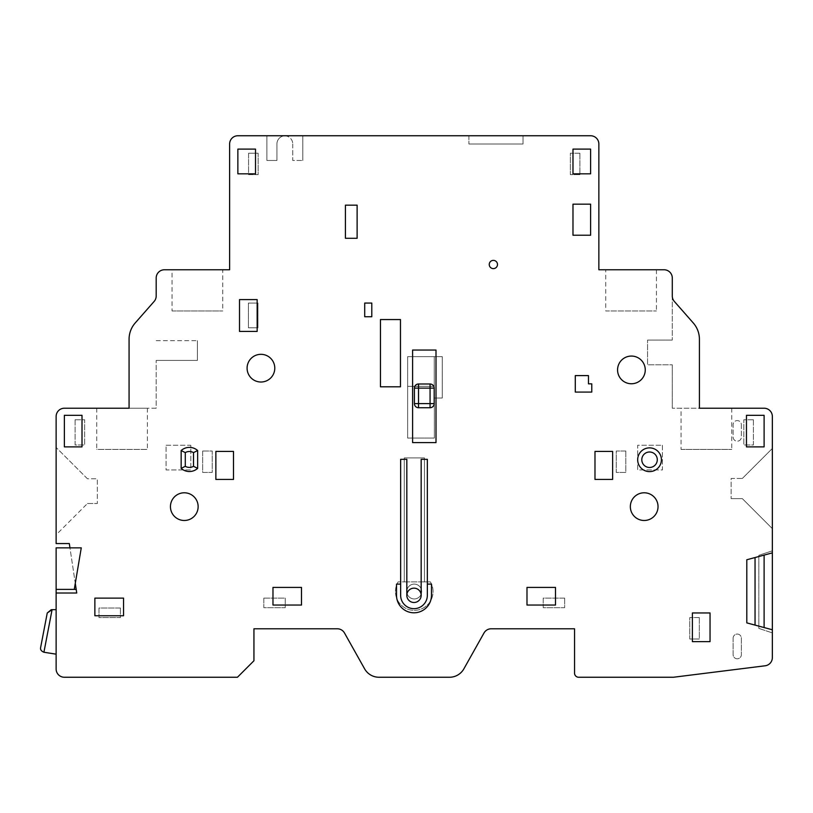 <?xml version="1.0" encoding="UTF-8"?>
<svg xmlns="http://www.w3.org/2000/svg" width="813" height="813" viewBox="0 0 813 813"><rect width="100%" height="100%" fill="white"/><g stroke="black" fill="none" stroke-linecap="round" stroke-linejoin="round"><path stroke-width="0.61" stroke-dasharray="4.07 3.05" d="M699.414 408.228L699.414 339.265A24.725 24.725 0 0 0 693.245 322.934A24.725 24.725 0 0 1 699.414 339.265L699.414 408.228L672.29 408.228L764.108 408.228A8.242 8.242 0 0 1 772.35 416.469L772.35 550.818L758.834 555.309L758.834 628.408L758.834 555.309L772.35 550.818L772.35 632.9L758.834 628.408L772.35 632.9L772.35 657.605A8.242 8.242 0 0 1 765.135 665.786L673.449 677.249L578.663 677.249A4.126 4.126 0 0 1 574.547 673.123L574.547 628.784L491.184 628.784A8.242 8.242 0 0 0 483.999 632.992L463.888 668.825A16.484 16.484 0 0 1 449.508 677.249L378.97 677.249A16.484 16.484 0 0 1 364.6 668.825L344.488 632.992A8.242 8.242 0 0 0 337.304 628.784L253.941 628.784L253.941 660.766L237.457 677.249L64.369 677.249A8.242 8.242 0 0 1 56.127 669.008L56.127 593.012L76.737 593.012L76.188 589.384L76.737 593.012L56.127 593.012L56.127 547.85L81.27 547.85L75.284 583.338L69.959 547.85M699.414 339.265A24.725 24.725 0 0 0 693.245 322.934L674.343 301.44A8.242 8.242 0 0 1 672.29 296.003L672.29 278.005A8.242 8.242 0 0 0 664.048 269.764L598.856 269.764L598.856 143.992A8.242 8.242 0 0 0 590.614 135.751L237.863 135.751A8.242 8.242 0 0 0 229.622 143.992L229.622 269.764L164.429 269.764A8.242 8.242 0 0 0 156.187 278.005L156.187 296.003A8.242 8.242 0 0 1 154.135 301.44L135.232 322.934A24.725 24.725 0 0 0 129.074 339.265A24.725 24.725 0 0 1 135.232 322.934L154.135 301.44A8.242 8.242 0 0 0 156.187 296.003M135.232 322.934A24.725 24.725 0 0 0 129.074 339.265L129.074 408.228L64.369 408.228A8.242 8.242 0 0 0 56.127 416.469L56.127 543.562L69.318 543.562L76.737 593.012L56.127 593.012M753.397 419.772L753.397 444.985L743.834 444.985L743.834 419.772L753.397 419.772L753.397 444.985L743.834 444.985L743.834 419.772L753.397 419.772M248.575 153.23L258.138 153.23L258.138 174.653L248.575 174.653L248.575 153.23L258.138 153.23L258.138 174.653L248.575 174.653L248.575 153.23M75.091 419.772L84.654 419.772L84.654 444.985L75.091 444.985L75.091 419.772L84.654 419.772L84.654 444.985L75.091 444.985L75.091 419.772M662.402 445.239L662.402 469.965L637.677 469.965L637.677 445.239L662.402 445.239L662.402 469.965L637.677 469.965L637.677 445.239L662.402 445.239M625.807 451.002L625.807 472.434L616.254 472.434L616.254 451.002L625.807 451.002L625.807 472.434L616.254 472.434L616.254 451.002L625.807 451.002M564.659 598.124L564.659 607.687L543.226 607.687L543.226 598.124L564.659 598.124L564.659 607.687L543.226 607.687L543.226 598.124L564.659 598.124M166.076 445.239L190.801 445.239L190.801 469.965L166.076 469.965L166.076 445.239L190.801 445.239L190.801 469.965L166.076 469.965L166.076 445.239M202.671 451.002L212.234 451.002L212.234 472.434L202.671 472.434L202.671 451.002L212.234 451.002L212.234 472.434L202.671 472.434L202.671 451.002M263.829 598.124L285.251 598.124L285.251 607.687L263.829 607.687L263.829 598.124L285.251 598.124L285.251 607.687L263.829 607.687L263.829 598.124M699.322 617.575L699.322 639.008L689.77 639.008L689.77 617.575L699.322 617.575L699.322 639.008L689.77 639.008L689.77 617.575L699.322 617.575M120.415 608.012L120.415 617.575L98.993 617.575L98.993 608.012L120.415 608.012L120.415 617.575L98.993 617.575L98.993 608.012L120.415 608.012M257.975 303.066L257.975 327.791L248.412 327.791L248.412 303.066L257.975 303.066L257.975 327.791L248.412 327.791L248.412 303.066L257.975 303.066M442.262 356.633L442.262 398.014L434.355 398.014L434.355 438.065L407.648 438.065L407.648 356.633L442.262 356.633L442.262 398.014L434.355 398.014L434.355 438.065L407.648 438.065L407.648 356.633L434.264 356.633L434.264 386.307L407.648 386.307L434.264 386.307L434.264 356.633L442.262 356.633M741.365 424.711L741.365 437.079A4.126 4.126 0 0 1 737.239 441.195A4.126 4.126 0 0 1 733.123 437.079L733.123 424.711A4.126 4.126 0 0 1 737.239 420.595A4.126 4.126 0 0 1 741.365 424.711L741.365 437.079A4.126 4.126 0 0 1 737.239 441.195A4.126 4.126 0 0 1 733.123 437.079L733.123 424.711A4.126 4.126 0 0 1 737.239 420.595A4.126 4.126 0 0 1 741.365 424.711M733.123 638.175A4.126 4.126 0 0 1 737.239 634.059A4.126 4.126 0 0 1 741.365 638.175L741.365 654.658A4.126 4.126 0 0 1 737.239 658.784A4.126 4.126 0 0 1 733.123 654.658L733.123 638.175A4.126 4.126 0 0 1 737.239 634.059A4.126 4.126 0 0 1 741.365 638.175L741.365 654.658A4.126 4.126 0 0 1 737.239 658.784A4.126 4.126 0 0 1 733.123 654.658L733.123 638.175M424.457 457.932L424.457 581.884L430.372 581.884A18.79 18.79 0 0 1 402.089 605.868A18.79 18.79 0 0 1 398.116 581.884L404.264 581.884L404.264 457.932L424.457 457.932L424.457 581.884L404.264 581.884L404.264 457.932L424.457 457.932M579.903 153.23L579.903 174.653L570.34 174.653L570.34 153.23L579.903 153.23L579.903 174.653L570.34 174.653L570.34 153.23L579.903 153.23M430.372 581.884A18.79 18.79 0 0 1 402.089 605.868A18.79 18.79 0 0 1 398.116 581.884L430.372 581.884M406.825 591.529A7.419 7.419 0 0 1 414.244 584.11A7.419 7.419 0 0 1 421.662 591.529A7.419 7.419 0 0 1 414.244 598.947A7.419 7.419 0 0 1 406.825 591.529A7.419 7.419 0 0 1 414.244 584.11A7.419 7.419 0 0 1 421.662 591.529A7.419 7.419 0 0 1 414.244 598.947A7.419 7.419 0 0 1 406.825 591.529M772.35 552.87L746.801 559.761L746.801 622.89L772.35 629.77M661.416 459.741A11.87 11.87 0 0 0 649.546 447.872A11.87 11.87 0 0 0 637.677 459.741A11.87 11.87 0 0 0 649.546 471.611A11.87 11.87 0 0 0 661.416 459.741M197.64 450.524A12.368 12.368 0 0 0 181.157 450.524L181.157 468.379A12.368 12.368 0 0 0 197.64 468.379L197.64 450.524M421.164 595.319A7.175 7.175 0 0 0 413.99 588.155A7.175 7.175 0 0 0 406.825 595.319L406.825 459.335L400.646 459.335L400.646 595.319A13.354 13.354 0 0 0 413.99 608.673A13.354 13.354 0 0 0 427.343 595.319L427.343 459.335L421.164 459.335L421.164 595.319A7.175 7.175 0 0 1 413.99 602.494A7.175 7.175 0 0 1 406.825 595.319M400.646 584.11L396.52 584.11L396.52 595.319A17.469 17.469 0 0 0 413.99 612.799A17.469 17.469 0 0 0 431.469 595.319L431.469 584.11L427.343 584.11M198.138 506.641A13.841 13.841 0 0 0 184.297 492.79A13.841 13.841 0 0 0 170.445 506.641A13.841 13.841 0 0 0 184.297 520.483A13.841 13.841 0 0 0 198.138 506.641M658.032 506.641A13.841 13.841 0 0 0 644.191 492.79A13.841 13.841 0 0 0 630.339 506.641A13.841 13.841 0 0 0 644.191 520.483A13.841 13.841 0 0 0 658.032 506.641M274.784 368.177A13.841 13.841 0 0 0 260.943 354.326A13.841 13.841 0 0 0 247.091 368.177A13.841 13.841 0 0 0 260.943 382.019A13.841 13.841 0 0 0 274.784 368.177M645.258 369.905A13.841 13.841 0 0 0 631.416 356.064A13.841 13.841 0 0 0 617.565 369.905A13.841 13.841 0 0 0 631.416 383.756A13.841 13.841 0 0 0 645.258 369.905M497.485 264.489A4.126 4.126 0 0 0 493.359 260.373A4.126 4.126 0 0 0 489.243 264.489A4.126 4.126 0 0 0 493.359 268.615A4.126 4.126 0 0 0 497.485 264.489M237.863 149.104L237.863 173.83L255.506 173.83L255.506 149.104L237.863 149.104M64.369 415.321L64.369 446.886L82.011 446.886L82.011 415.321L64.369 415.321M272.975 587.413L272.975 605.045L301.491 605.045L301.491 587.413L272.975 587.413M215.862 451.418L215.862 479.436L233.494 479.436L233.494 451.418L215.862 451.418M590.614 149.104L572.982 149.104L572.982 173.83L590.614 173.83L590.614 149.104M764.108 415.321L746.466 415.321L746.466 446.886L764.108 446.886L764.108 415.321M555.503 587.413L526.987 587.413L526.987 605.045L555.503 605.045L555.503 587.413M612.626 451.418L594.984 451.418L594.984 479.436L612.626 479.436L612.626 451.418M94.867 598.124L94.867 615.756L123.546 615.756L123.546 598.124L94.867 598.124M239.51 299.601L239.51 331.419L257.152 331.419L257.152 299.601L239.51 299.601M345.423 205.15L345.423 238.28L357.12 238.28L357.12 205.15L345.423 205.15M572.982 204.165L572.982 235.231L590.614 235.231L590.614 204.165L572.982 204.165M692.402 612.961L692.402 641.64L710.044 641.64L710.044 612.961L692.402 612.961M575.289 375.596L575.289 392.079L591.773 392.079L591.773 383.838L588.47 383.838L588.47 375.596L575.289 375.596M364.712 303.066L364.712 316.745L371.795 316.745L371.795 303.066L364.712 303.066M380.454 319.55L380.454 386.805L400.474 386.805L400.474 319.55L380.454 319.55M412.598 350.047L412.598 442.597L436.002 442.597L436.002 350.047L412.598 350.047M418.522 407.74L430.067 407.74A4.126 4.126 0 0 0 434.183 403.614L434.183 388.116A4.126 4.126 0 0 0 430.067 384L418.522 384A4.126 4.126 0 0 0 414.406 388.116L414.406 403.614A4.126 4.126 0 0 0 418.522 407.74M56.127 534.822L56.127 447.465L56.127 534.822L87.448 503.511L56.127 534.822M40.65 647.422C40.142 649.526 41.239 651.132 43.922 652.25A4.126 4.126 0 0 0 44.054 652.27L56.127 654.17L56.127 609.659L51.3 609.659M56.127 654.17L56.127 609.659M87.448 478.786L56.127 447.465L87.448 478.786L97.336 478.786L97.336 503.511L97.336 478.786L87.448 478.786M87.448 503.511L97.336 503.511L87.448 503.511M156.187 408.228L129.074 408.228L156.187 408.228L156.187 360.423L156.187 408.228M129.074 408.228L147.407 408.228L129.074 408.228L129.074 339.265M96.727 408.228L96.727 449.437L147.407 449.437L96.727 449.437M147.407 408.228L147.407 449.437M681.07 449.437L731.761 449.437L681.07 449.437L681.07 408.228M731.761 408.228L731.761 449.437M772.35 528.643L772.35 448.451L772.35 528.643L742.35 498.643L772.35 528.643M742.35 478.451L772.35 448.451L742.35 478.451L731.141 478.451L731.141 498.643L731.141 478.451L742.35 478.451M742.35 498.643L731.141 498.643L742.35 498.643M693.245 322.934L674.343 301.44L693.245 322.934M672.29 296.003L672.29 340.068L672.29 296.003A8.242 8.242 0 0 0 674.343 301.44M672.29 364.793L672.29 408.228L672.29 364.793L647.565 364.793L647.565 340.068L647.565 364.793L672.29 364.793M672.29 340.068L647.565 340.068L672.29 340.068M605.736 269.764L656.426 269.764L605.736 269.764L605.736 310.973L656.426 310.973L605.736 310.973M656.426 269.764L656.426 310.973M172.051 310.973L222.742 310.973L172.051 310.973L172.051 269.764L222.742 269.764L222.742 310.973M222.742 269.764L172.051 269.764M156.187 360.423L197.396 360.423L197.396 340.647L197.396 360.423L156.187 360.423M156.187 340.647L197.396 340.647L156.187 340.647M523.033 135.751L468.888 135.751L523.033 135.751L523.033 143.992L468.888 143.992L523.033 143.992L523.033 135.751M284.845 135.761L266.877 135.751L284.845 135.761A8.242 8.242 0 0 0 276.928 143.992L276.928 160.476L266.877 160.476L276.928 160.476L276.928 143.992A8.242 8.242 0 0 1 284.845 135.761A8.242 8.242 0 0 1 292.751 143.992A8.242 8.242 0 0 0 284.845 135.761M266.877 135.751L266.877 160.476L266.877 135.751M292.751 143.992L292.751 160.476L302.812 160.476L292.751 160.476L292.751 143.992M302.812 135.751L302.812 160.476L302.812 135.751M468.888 135.751L468.888 143.992L468.888 135.751M56.127 589.384L76.188 589.384M74.268 589.384L75.284 583.338M43.922 652.25L52.083 609.659"/><path stroke-width="1.22" d="M75.284 583.338L76.737 593.012L56.127 593.012L56.127 669.008A8.242 8.242 0 0 0 64.369 677.249L237.457 677.249L253.941 660.766L253.941 628.784L337.304 628.784A8.242 8.242 0 0 1 344.488 632.992L364.6 668.825A16.484 16.484 0 0 0 378.97 677.249L449.508 677.249A16.484 16.484 0 0 0 463.888 668.825L483.999 632.992A8.242 8.242 0 0 1 491.184 628.784L574.547 628.784L574.547 673.123A4.126 4.126 0 0 0 578.663 677.249L673.449 677.249L765.135 665.786A8.242 8.242 0 0 0 772.35 657.605L772.35 416.469A8.242 8.242 0 0 0 764.108 408.228L699.414 408.228L699.414 339.265A24.725 24.725 0 0 0 693.245 322.934L674.343 301.44A8.242 8.242 0 0 1 672.29 296.003L672.29 278.005A8.242 8.242 0 0 0 664.048 269.764L598.856 269.764L598.856 143.992A8.242 8.242 0 0 0 590.614 135.751L237.863 135.751A8.242 8.242 0 0 0 229.622 143.992L229.622 269.764L164.429 269.764A8.242 8.242 0 0 0 156.187 278.005L156.187 296.003A8.242 8.242 0 0 1 154.135 301.44L135.232 322.934A24.725 24.725 0 0 0 129.074 339.265L129.074 408.228L64.369 408.228A8.242 8.242 0 0 0 56.127 416.469L56.127 543.562L69.318 543.562L69.959 547.85M658.032 506.641A13.841 13.841 0 0 0 644.191 492.79A13.841 13.841 0 0 0 630.339 506.641A13.841 13.841 0 0 0 644.191 520.483A13.841 13.841 0 0 0 658.032 506.641M274.784 368.177A13.841 13.841 0 0 0 260.943 354.326A13.841 13.841 0 0 0 247.091 368.177A13.841 13.841 0 0 0 260.943 382.019A13.841 13.841 0 0 0 274.784 368.177M645.258 369.905A13.841 13.841 0 0 0 631.416 356.064A13.841 13.841 0 0 0 617.565 369.905A13.841 13.841 0 0 0 631.416 383.756A13.841 13.841 0 0 0 645.258 369.905M497.485 264.489A4.126 4.126 0 0 0 493.359 260.373A4.126 4.126 0 0 0 489.243 264.489A4.126 4.126 0 0 0 493.359 268.615A4.126 4.126 0 0 0 497.485 264.489M237.863 149.104L237.863 173.83L255.506 173.83L255.506 149.104L237.863 149.104M64.369 415.321L64.369 446.886L82.011 446.886L82.011 415.321L64.369 415.321M272.975 587.413L272.975 605.045L301.491 605.045L301.491 587.413L272.975 587.413M215.862 451.418L215.862 479.436L233.494 479.436L233.494 451.418L215.862 451.418M590.614 149.104L572.982 149.104L572.982 173.83L590.614 173.83L590.614 149.104M764.108 415.321L746.466 415.321L746.466 446.886L764.108 446.886L764.108 415.321M555.503 587.413L526.987 587.413L526.987 605.045L555.503 605.045L555.503 587.413M612.626 451.418L594.984 451.418L594.984 479.436L612.626 479.436L612.626 451.418M94.867 598.124L94.867 615.756L123.546 615.756L123.546 598.124L94.867 598.124M239.51 299.601L239.51 331.419L257.152 331.419L257.152 299.601L239.51 299.601M345.423 205.15L345.423 238.28L357.12 238.28L357.12 205.15L345.423 205.15M572.982 204.165L572.982 235.231L590.614 235.231L590.614 204.165L572.982 204.165M692.402 612.961L692.402 641.64L710.044 641.64L710.044 612.961L692.402 612.961M575.289 375.596L575.289 392.079L591.773 392.079L591.773 383.838L588.47 383.838L588.47 375.596L575.289 375.596M364.712 303.066L364.712 316.745L371.795 316.745L371.795 303.066L364.712 303.066M380.454 319.55L380.454 386.805L400.474 386.805L400.474 319.55L380.454 319.55M412.598 350.047L412.598 442.597L436.002 442.597L436.002 350.047L412.598 350.047M406.825 595.319L406.825 459.335L400.646 459.335L400.646 584.11L396.52 584.11L396.52 595.319A17.469 17.469 0 0 0 413.99 612.799A17.469 17.469 0 0 0 431.469 595.319L431.469 584.11L427.343 584.11L427.343 459.335L421.164 459.335L421.164 595.319A7.175 7.175 0 0 0 413.99 588.155A7.175 7.175 0 0 0 406.825 595.319A7.175 7.175 0 0 0 413.99 602.494A7.175 7.175 0 0 0 421.164 595.319M198.138 506.641A13.841 13.841 0 0 0 184.297 492.79A13.841 13.841 0 0 0 170.445 506.641A13.841 13.841 0 0 0 184.297 520.483A13.841 13.841 0 0 0 198.138 506.641M427.343 584.11L427.343 595.319A13.354 13.354 0 0 1 413.99 608.673A13.354 13.354 0 0 1 400.646 595.319L400.646 584.11M418.522 407.74L430.067 407.74A4.126 4.126 0 0 0 434.183 403.614L434.183 388.116A4.126 4.126 0 0 0 430.067 384L418.522 384A4.126 4.126 0 0 0 414.406 388.116L418.522 388.116L418.522 384A4.126 4.126 0 0 0 414.406 388.116L414.406 403.614A4.126 4.126 0 0 0 418.522 407.74L418.522 403.614L414.406 403.614M434.183 403.614L430.067 403.614L430.067 388.116L418.522 388.116L418.522 403.614L430.067 403.614L430.067 407.74M430.067 384L430.067 388.116L434.183 388.116M661.416 459.741A11.87 11.87 0 0 0 649.546 447.872A11.87 11.87 0 0 0 637.677 459.741A11.87 11.87 0 0 0 649.546 471.611A11.87 11.87 0 0 0 661.416 459.741A11.87 11.87 0 0 0 649.546 447.872A11.87 11.87 0 0 0 637.677 459.741M193.524 466.306L197.64 468.379A12.368 12.368 0 0 1 181.157 468.379L185.283 466.306A8.242 8.242 0 0 0 193.524 466.306L193.524 452.607A8.242 8.242 0 0 0 185.283 452.607L185.283 466.306M197.64 468.379L197.64 450.524L193.524 452.607M185.283 452.607L181.157 450.524A12.368 12.368 0 0 1 197.64 450.524M181.157 450.524L181.157 468.379M74.268 589.384L81.27 547.85L56.127 547.85L56.127 589.384L76.188 589.384M56.127 593.012L56.127 589.384M43.922 652.25C41.239 651.132 40.142 649.526 40.65 647.422L47.245 613.002L52.083 609.659L43.922 652.25A4.126 4.126 0 0 0 44.054 652.27L56.127 654.17M56.127 609.659L52.083 609.659M51.3 609.659L47.245 613.002L40.65 647.422M699.414 408.228L731.761 408.228L699.414 408.228L699.414 339.265M96.727 408.228L129.074 408.228L96.727 408.228M772.35 629.77L764.108 627.555L764.108 555.096L772.35 552.87M764.108 555.096L755.043 557.535L755.043 625.106L764.108 627.555M755.043 625.106L746.801 622.89L746.801 559.761L755.043 557.535M674.343 301.44A8.242 8.242 0 0 1 672.29 296.003M156.187 296.003A8.242 8.242 0 0 1 154.135 301.44L135.232 322.934M129.074 339.265L129.074 408.228M657.29 459.741A7.744 7.744 0 0 0 649.546 451.998A7.744 7.744 0 0 0 641.803 459.741A7.744 7.744 0 0 0 649.546 467.485A7.744 7.744 0 0 0 657.29 459.741"/></g></svg>
